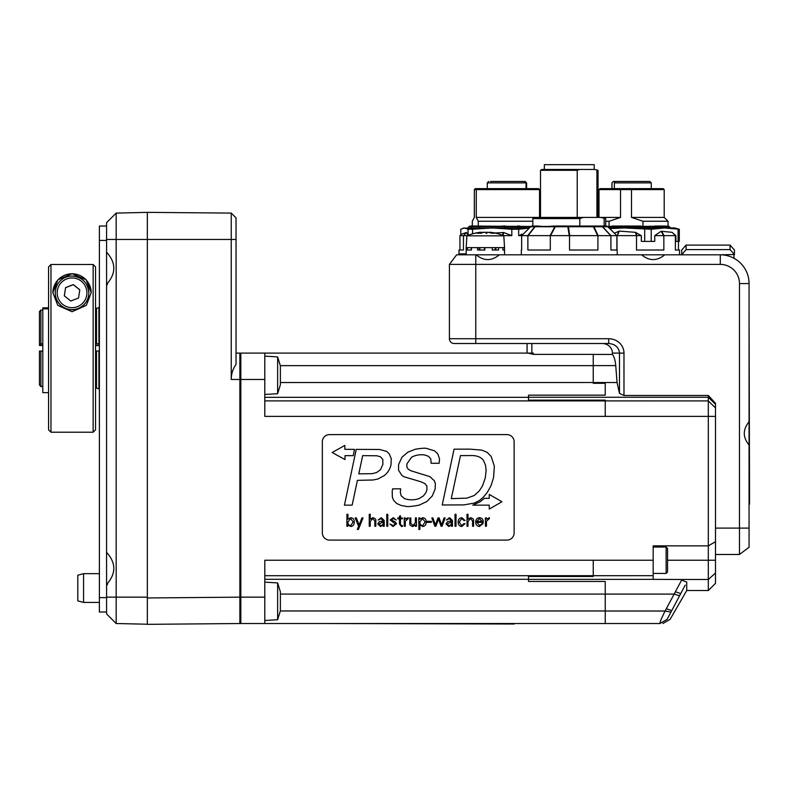 <?xml version="1.0" encoding="UTF-8"?>
<svg xmlns="http://www.w3.org/2000/svg" width="789" height="789" viewBox="0 0 789 789"><rect width="100%" height="100%" fill="white"/><g stroke="black" fill="none" stroke-linecap="round" stroke-linejoin="round"><path stroke-width="1.18" d="M749.55 504.132L749.067 312.345M459.948 250.014L459.948 235.645L461.496 234.136L466.477 232.479L463.567 235.625L466.477 232.479M468.064 235.625L466.575 232.548M468.064 235.349L468.064 229.244L464.435 227.952L460.806 229.244L460.806 234.797M531.036 226.453L470.668 226.039A2.397 2.397 0 0 0 468.982 226.729M532.831 221.245L478.282 221.245L478.282 226.039M472.315 226.039L472.315 221.245L474.337 217.409L474.337 189.597L476.27 189.597L476.27 217.409L478.282 221.245M474.317 217.419L474.337 189.597L475.294 188.64L538.581 188.64L539.538 189.597L476.27 189.597M463.113 228.129L529.449 227.952M467.788 227.952L468.991 226.729A2.397 2.377 -90 0 1 470.668 226.039M518.304 227.952L518.846 227.952L518.294 226.739A2.397 1.43 -90 0 0 517.278 226.039A2.397 0.661 90 0 1 517.752 226.739L518.304 227.952M467.759 227.942L468.991 226.729L472.059 226.739A2.397 0.503 44.2 0 1 472.236 226.739L479.84 226.739A2.397 1.667 90 0 1 481.014 226.039A2.397 0.947 -90 0 0 480.343 226.739A2.397 1.42 -150.6 0 0 479.84 226.739L479.16 227.952L480.343 226.739L504.536 226.739L504.25 227.952L504.832 227.952L505.207 226.039L502.524 226.039M470.875 227.952L472.236 226.739A2.397 2.13 -90 0 1 473.745 226.039A2.397 2.377 90 0 0 472.059 226.739L470.875 227.952M529.291 228.11L518.669 229.244L518.669 235.625L616.89 235.645L607.846 226.729A2.397 2.367 90 0 0 606.159 226.039L606.159 226.039A2.397 2.347 90 0 1 607.816 226.739L616.89 235.645L616.89 250.014M523.304 234.008L518.669 235.625M503.343 235.625L511.814 235.625L503.717 232.548L494.811 232.992M511.814 235.625L511.814 229.244L492.178 227.952L472.542 229.244L472.542 233.82M472.542 229.244L468.064 229.244M518.669 229.244L511.814 229.244M534.903 217.409L532.831 218.602L579.816 218.602L583.357 217.409L476.27 217.409M539.538 217.409L539.538 189.597L539.538 217.409M512.682 181.45L511.834 181.45M507.071 181.45L504.141 181.45M490.373 181.45L524.606 181.45L526.056 182.88L487.277 182.88L488.716 181.45M526.598 188.64L526.598 182.88L525.149 181.45M526.056 188.64L526.056 182.88M521.243 234.254L521.894 235.625M502.948 235.625L503.717 232.548M463.567 235.625L467.384 235.625M459.948 235.645L463.409 235.625M477.463 226.039L472.473 226.039M519.616 226.039L517.278 226.039M609.088 227.952L674.753 227.952L679.299 229.244L679.299 241.385L675.907 241.385L675.907 235.625L672.001 232.321L661.152 231.266L654.742 235.625L654.742 241.385L641.339 241.385L641.339 235.625L635.362 232.321L619.335 231.098L614.404 233.189M667.741 226.039L667.435 226.039C668.687 226.601 667.977 226.601 665.324 226.039L642.956 226.404L642.956 221.245L668.036 221.245L668.036 226.404M642.956 226.404L638.311 226.039M613.724 226.039L609.078 226.522L609.078 221.245L620.539 217.409L620.539 189.597L631.506 189.597L631.506 217.409L642.956 221.245M679.299 229.244L664.654 227.952L667.731 227.952L666.537 226.739L669.427 226.739L670.66 227.952M640.717 226.039L633.843 226.039L633.942 226.739A2.397 1.657 -13.6 0 1 634.534 226.739L658.578 226.739L659.269 227.952L659.772 227.952L659.081 226.739L666.537 226.739A2.397 2.14 90 0 0 665.019 226.039L655.225 226.039M607.855 226.739L620.756 226.739A2.397 1.539 23.7 0 1 621.298 226.739L633.942 226.739L634.248 227.952L634.829 227.952L634.534 226.739A2.397 0.976 -90 0 0 633.843 226.039L612.333 226.039M620.213 227.952L621.298 226.739A2.397 0.631 -90 0 1 621.742 226.039A2.397 1.41 90 0 0 620.756 226.739L620.213 227.952M664.654 227.952L651.221 229.244L651.221 241.385M651.221 229.244L624.109 227.952L609.739 228.593M644.692 241.385L644.692 229.244M678.086 241.385L678.086 229.244M609.078 226.522L607.461 226.423M609.078 221.245L605.705 221.245M620.539 189.597L598.999 189.597L599.956 188.64L663.243 188.64L664.2 189.597L664.2 217.409L631.506 217.409M664.2 189.597L631.506 189.597M620.539 217.409L603.634 217.409L605.705 218.602L600.607 217.409L603.634 217.409M625.795 181.45L617.708 181.45M613.418 181.45L611.958 182.88L613.378 181.45L615.736 181.45M614.779 181.45L649.82 181.45L651.26 182.88L614.355 182.88L614.779 181.45M614.355 188.64L614.355 182.88M611.958 188.64L611.958 182.88M672.001 232.321L675.907 235.625M654.742 235.625L664.052 235.625L661.537 231.098M664.052 235.625L675.384 235.625L672.406 232.577M658.578 226.739A2.397 1.41 -29.9 0 1 659.081 226.739A2.397 1.686 -90 0 0 657.888 226.039A2.397 0.976 90 0 1 658.578 226.739M663.845 235.645L663.845 250.014L636.506 250.014L636.506 235.645L641.339 235.625M635.362 232.321L636.506 235.645M618.744 231.266L617.264 235.625L619.335 231.098M617.264 235.625L636.23 235.625M616.998 250.014L616.998 235.645M662.78 226.039L665.019 226.039A2.397 2.387 -90 0 1 666.705 226.739L667.889 227.952M79.797 289.879L73.318 284.681L65.576 287.689L64.313 295.895M70.793 301.023L64.313 295.816L65.576 287.61L73.318 284.602L79.797 289.8L78.525 298.015L70.793 301.023M88.644 295.52A16.786 16.776 180 0 1 70.773 309.702A16.786 16.776 180 0 1 55.269 292.966L55.269 292.827A16.786 16.776 -0 0 0 69.501 309.416A16.786 16.776 -0 0 0 88.832 292.827A16.786 16.776 -0 0 0 73.338 276.091A16.786 16.776 -0 0 0 55.269 292.827C55.348 288.153 57.025 284.148 60.319 280.825C63.958 277.403 68.258 275.825 73.239 276.091C82.806 277.6 88.003 283.182 88.832 292.827L88.832 292.966A16.786 16.776 180 0 1 88.644 295.52M48.563 266.899L48.563 429.818L50.96 432.214L50.96 264.493L48.563 266.899M93.151 264.493L93.151 432.214L95.548 429.818L95.548 266.899L93.151 264.493L50.96 264.493M91.228 292.808A19.183 19.183 -0 0 0 72.055 273.793A19.183 19.183 -0 0 0 52.873 292.808M72.055 311.724L57.745 305.333L52.873 292.65L57.893 279.829L72.055 273.665L86.208 279.829L91.238 292.65L86.366 305.333L72.055 311.724M96.505 351.006L96.505 388.168L98.901 388.809L98.901 350.997L96.505 351.006M95.548 386.403L96.505 386.403M96.505 351.046L95.548 351.046M42.803 351.046L39.45 351.075L39.45 384.953L40.89 386.403L42.803 386.403M40.89 386.403L40.89 351.046M99.384 343.965L95.548 343.965M42.803 343.965L39.45 343.935L39.45 345.483L42.803 345.454M95.548 345.454L99.384 345.454M40.89 345.454L40.89 343.965M39.45 343.935L40.89 343.856L40.89 310.047L39.45 311.487L39.45 343.886M42.803 345.562L39.45 345.483M42.803 386.561L40.89 386.561L39.45 384.953M42.803 310.047L40.89 310.047M40.89 343.856L42.803 343.856M96.505 310.047L95.548 310.047M95.548 343.856L98.901 343.797L98.901 307.631L96.505 308.282L96.505 343.817M99.384 345.612L95.548 345.562M96.505 386.561L95.548 386.561M99.384 388.967L96.505 388.168M48.563 308.844L42.803 308.844L42.803 307.809L48.563 307.809M42.803 308.844L42.803 392.656L48.563 392.656M106.574 597.628L99.384 597.628L99.384 612.017L106.574 612.017M106.574 226.039L99.384 226.039L99.384 240.418L106.574 240.418M99.384 597.628L99.384 240.418M83.565 573.652L77.805 575.201L77.805 600.883L83.565 602.421L83.565 573.652L99.384 573.652M106.574 597.145L106.574 613.931L116.17 623.517L116.17 213.089L106.574 222.676L106.574 597.145L147.336 597.145M106.574 252.145C116.21 262.865 116.21 273.596 106.574 284.316M106.574 552.3C116.21 563.021 116.21 573.741 106.574 584.462M116.17 623.517L147.336 624.227M147.336 212.379L116.17 213.089M147.336 597.963L147.336 624.336L239.876 623.527L239.876 597.155L147.336 597.963L147.336 239.462L231.236 239.462L231.236 379.47C231.285 373.947 232.883 368.917 236.029 364.37L236.029 217.882L231.236 213.089L231.236 239.462L236.029 239.462M231.236 213.089L147.336 212.359L147.336 239.462L106.574 239.462M528.512 579.353L528.512 581.454L605.232 581.454L605.232 623.517L240.832 623.517L240.832 597.145L264.798 597.145L264.798 560.239L593.239 560.239L593.239 576.463L528.512 576.463L528.512 579.353L653.174 579.353L653.174 545.85L708.315 545.85L708.315 590.537L686.736 590.537L670.088 619.355L662.908 623.517M528.512 353.166L533.305 354.369L593.239 354.369L593.239 383.306L605.232 383.306L605.232 395.161L528.512 395.161L528.512 400.151L605.232 400.151L605.232 416.375L264.798 416.375L264.798 379.47L240.832 379.47L240.832 353.097L264.798 353.097L264.798 379.47M264.798 597.145L264.798 623.517M527.072 343.511L527.072 353.097L264.798 353.097M527.072 353.097L531.865 353.097L531.865 343.511M605.232 623.517L659.92 623.517L667.109 619.365C671.094 619.365 671.094 619.365 667.109 619.365L685.217 585.113M708.315 590.537L715.505 583.347L715.505 573.011L708.315 579.491L681.952 579.491C682.012 580.27 683.599 581.108 686.736 581.986L686.736 590.537M681.952 579.491L653.174 579.353M681.933 579.501L665.107 611.011C661.468 618.28 659.742 622.452 659.92 623.517L659.949 623.517C663.894 623.517 663.894 623.517 659.949 623.517L667.109 619.365M593.239 354.429L612.422 354.429C614.177 356.697 615.282 360.425 615.745 365.603L617.057 382.527L619.473 393.376L623.981 395.467L708.315 395.467L708.315 545.85L715.505 541.698L715.505 403.307L708.315 395.467M715.505 573.011L715.505 541.698M715.505 554.48L739.48 554.48L739.48 528.107L715.505 528.107M739.48 283.576L739.48 528.107L749.067 528.107L749.067 445.016C742.705 437.274 742.705 429.541 749.067 421.799L749.067 283.576A28.769 28.769 0 0 0 720.298 254.808L664.782 254.808C657.05 261.169 649.308 261.169 641.565 254.808L499.368 254.808C491.626 261.169 483.884 261.169 476.152 254.808L456.624 254.808L449.405 264.394L720.298 264.394A19.183 19.183 0 0 1 739.48 283.576L749.067 283.576M456.624 254.808L449.405 264.394L449.405 338.718A4.793 4.793 0 0 0 454.198 343.511L608.674 343.511C615.223 344.083 618.823 347.288 619.473 353.097L619.473 393.376M612.422 354.429L612.422 353.097A10.208 9.586 0 0 0 602.214 343.511M608.674 343.511L608.674 338.718L475.767 338.718L475.767 254.808M454.198 343.511A4.793 4.793 0 0 1 449.405 338.718L475.767 338.718L475.767 343.511M264.798 394.48L277.629 393.691L277.629 356.904L264.798 356.115M277.629 393.691L280.381 384.766L280.381 365.83L277.629 356.904M264.798 582.144L277.629 582.923L277.629 619.71L264.798 620.499M277.629 619.71L280.381 610.794L280.381 591.849L277.629 582.923M653.174 547.043L666.123 547.043L666.123 573.416L667.563 571.976L667.563 560.229L667.563 566.226M715.505 560.229L667.563 560.229L667.563 548.483L666.123 547.043M236.029 353.097L239.866 353.097A0.957 0.957 0 0 1 240.832 354.054A0.957 0.957 0 0 0 239.866 353.097L239.876 379.47L240.832 379.47L240.832 597.145M240.832 622.57A0.957 0.957 0 0 1 239.876 623.527A0.957 0.957 0 0 0 240.832 622.57M322.336 441.801L322.336 532.9A7.19 7.19 0 0 0 329.536 540.09L506.933 540.09A7.19 7.19 0 0 0 514.132 532.9L514.132 441.801A7.19 7.19 0 0 0 506.933 434.611L329.536 434.611A7.19 7.19 0 0 0 322.336 441.801M485.284 477.848L486.103 470.55L485.284 477.848L482.503 485.925L479.219 490.985L474.159 495.551L466.891 498.135L451.278 498.638L460.48 455.588L469.751 455.588C476.398 455.253 480.984 456.88 483.509 460.46L485.56 465.332L486.103 470.55M425.241 455.125C424.275 454.878 417.864 453.744 411.602 457.206C417.864 453.744 424.275 454.878 425.241 455.125L428.644 456.397L430.804 458.981L431.11 463.281L439.148 463.281L439.532 458.951L437.757 453.774L434.552 450.844L426.632 448.448C425.133 447.965 421.356 448.231 415.27 449.257C421.356 448.231 425.133 447.965 426.632 448.448M419.176 505.147C411.779 506.528 407.232 506.893 405.536 506.262C407.232 506.893 411.779 506.528 419.176 505.147L426.908 501.479L432.273 495.956L435.124 489.081L435.4 483.904L434.394 480.807L429.916 476.645L411.02 470.806L408.209 469.228L406.848 466.98L406.927 463.814L411.602 457.206M392.32 497.001L392.212 491.162L392.32 497.001L393.484 500.127L396.689 503.49L401.019 505.414L405.536 506.262M485.452 526.263L486.458 526.263L486.458 521.253L489.358 518.659L489.358 517.692L486.478 519.162L486.409 517.929L485.373 517.929L485.452 526.263M479.692 525.602L476.803 522.328L483.243 522.328C483.371 519.478 482.099 517.929 479.446 517.683C476.96 518.028 475.728 519.497 475.728 522.091C475.708 524.695 476.921 526.164 479.377 526.51L483.144 523.6L482.099 523.6L479.692 525.602M482.168 521.421L476.832 521.421L479.456 518.59L482.168 521.421M461.683 518.59L463.971 520.493L465.046 520.493L461.851 517.683C459.376 518.028 458.143 519.497 458.133 522.091C458.113 524.695 459.326 526.164 461.782 526.51L465.046 523.649L463.971 523.649L461.683 525.602L459.208 522.071L461.683 518.59M435.439 524.951L432.914 517.929L431.82 517.929L434.877 526.263L435.893 526.263L438.497 519.073L441.09 526.263L442.037 526.263L445.144 517.929L444.039 517.929L441.633 524.882L439.148 517.929L437.964 517.929L435.439 524.951M416.395 517.929L415.389 517.929L415.389 522.722L413.002 525.602L410.813 523.304L410.813 517.929L409.816 517.929L409.816 523.146C409.432 524.744 410.408 525.869 412.755 526.51L415.359 525.001L415.438 526.263L416.474 526.263L416.395 517.929M397.814 518.837L399.471 518.837L399.471 524.034L401.473 526.51L402.479 526.362L402.479 525.494L401.611 525.602L400.467 524.419L400.467 518.837L402.36 518.837L402.36 517.929L400.467 517.929L400.467 515.72L399.471 516.144L399.471 517.929L397.814 517.929L397.814 518.837M386.778 526.263L387.784 526.263L387.784 514.28L386.778 514.28L386.778 526.263M381.215 518.59L383.188 521.144L379.42 521.529L377.744 523.935L380.505 526.51L383.168 525.03L383.237 526.263L384.263 526.263L384.184 520.444L381.235 517.683L378.109 520.04L381.215 518.59M378.819 523.935L383.188 522.052C383.493 524.113 382.665 525.287 380.692 525.602L378.819 523.935M359.153 524.902L356.342 517.929L355.139 517.929L358.591 526.263L357.328 529.458L358.423 529.458L363.019 517.929L361.934 517.929L359.153 524.902M346.854 526.263L347.89 526.263L347.959 524.961L350.868 526.51C353.216 526.076 354.34 524.596 354.241 522.062C354.35 519.527 353.206 518.067 350.819 517.683L347.959 519.192L347.929 514.28L346.933 514.28L346.854 526.263M350.622 518.59L353.166 521.983L350.77 525.602C348.748 525.326 347.801 524.103 347.929 521.933L350.622 518.59M389.233 453.853L386.728 451.416L379.657 449.493L356.243 449.375L344.428 505.147L352.15 505.147L357.407 480.353L372.97 479.998L377.842 479.041L384.292 475.56C387.892 472.631 390.141 468.991 391.019 464.662L391.275 458.754L389.233 453.853M380.466 469.692L376.609 472.552L372.201 473.666L358.798 473.854L362.664 455.628L376.876 455.786L380.387 456.752L382.783 459.336L382.902 464.356L380.466 469.692M489.259 494.427L489.259 498.352L484.397 498.352L480.126 501.774L472.789 505.147L489.259 505.147L489.259 509.063L501.932 501.745L489.259 494.427M345.01 459.573L345.01 455.647L353.245 455.657L354.547 449.345L344.842 449.336L344.823 445.43L332.149 452.501L345.01 459.573M415.27 449.257L407.854 452.186L401.946 457.235L398.583 464.563L398.544 470.274L401.986 475.52L404.106 476.783L421.109 481.842L424.817 483.549L426.869 486.044L426.948 489.861L425.932 492.602L423.456 495.887L418.91 498.658C413.988 500.216 409.185 500.206 404.501 498.628L401.137 495.748L400.319 492.188L400.674 488.845L392.636 488.845L392.212 491.162M470.214 449.168L454.06 449.168L442.234 504.98L463.843 504.901L474.505 503.047L479.495 500.423L483.391 497.139L487.415 492.228L491.005 485.738L493.559 477.542L494.368 466.289L491.162 456.436L487.03 452.265L481.813 450.105L470.214 449.168M370.278 519.192L370.248 514.28L369.242 514.28L369.242 526.263L370.248 526.263L370.248 521.47L372.635 518.59L374.824 520.878L374.824 526.263L375.82 526.263L375.82 521.046C376.205 519.448 375.229 518.324 372.891 517.683L370.278 519.192M393.228 517.683L390.18 520L395.457 523.935L393.277 525.602L389.894 523.995L393.03 526.51L396.542 523.788L395.131 521.845L391.255 519.931L393.129 518.59L396.275 519.99L393.228 517.683M404.284 526.263L405.29 526.263L405.29 521.253L408.189 518.659L408.189 517.692L405.319 519.162L405.24 517.929L404.205 517.929L404.284 526.263M418.88 529.458L419.876 529.458L419.876 524.971L422.815 526.51C425.153 526.076 426.287 524.596 426.188 522.062C426.287 519.527 425.153 518.067 422.766 517.683L419.906 519.192L419.827 517.929L418.801 517.929L418.88 529.458M419.876 521.904L422.569 518.59L425.113 521.953L422.717 525.602C420.685 525.306 419.738 524.074 419.876 521.904M431.346 521.332L427.155 521.332L427.155 522.328L431.346 522.328L431.346 521.332M449.454 518.59L451.436 521.144L447.669 521.529L445.982 523.935L448.754 526.51L451.416 525.03L451.486 526.263L452.511 526.263L452.432 520.444L449.474 517.683L446.357 520.04L449.454 518.59M447.057 523.935L451.436 522.052C451.742 524.113 450.904 525.287 448.941 525.602L447.057 523.935M455.026 526.263L456.022 526.263L456.022 514.28L455.026 514.28L455.026 526.263M468.025 519.192L467.995 514.28L466.999 514.28L466.999 526.263L467.995 526.263L467.995 521.47L470.382 518.59L472.581 520.878L472.581 526.263L473.578 526.263L473.578 521.046C473.962 519.448 472.986 518.324 470.638 517.683L468.025 519.192M322.336 623.517L514.132 624M533.305 354.369L533.305 353.097L531.865 353.097M504.536 254.808L504.536 247.618L504.536 250.014L502.879 250.014L502.879 247.618L498.569 247.618L498.569 250.014L492.237 250.014L492.237 247.618L484.86 247.618L484.86 250.014L477.562 250.014L477.562 247.618L471.457 247.618L471.457 250.014L467.453 250.014L467.453 247.618L466.181 247.618L466.181 254.808M502.879 250.014L504.536 250.014M471.072 247.618L471.457 250.014M679.546 254.808L679.546 250.014L675.364 250.014L675.364 235.645M678.451 250.014L678.451 241.385M594.196 169.457L594.196 164.664L544.331 164.664L544.331 169.457M540.504 170.286L541.935 169.457L579.54 169.457L577.223 170.286L540.504 170.286L540.504 217.409M594.59 169.457L598.032 170.286L594.59 169.457L579.54 169.457M577.223 170.286L577.223 217.409M596.918 217.409L596.918 170.286M583.357 217.409L600.607 217.409M600.814 226.039L605.577 226.039M604.147 226.433L604.147 218.602M532.96 226.039L538.414 226.039C542.23 226.601 547.349 226.601 553.779 226.039L592.845 226.039A2.397 0.759 90 0 1 593.387 226.739A2.397 1.499 -26.1 0 1 593.92 226.739A2.397 1.509 -90 0 0 592.845 226.039L600.902 226.039A2.397 2.032 90 0 1 602.342 226.739L610.775 235.625M579.816 218.602L579.816 226.532M550.298 235.645L550.298 250.014L527.871 250.014L527.871 235.645M597.914 235.645L597.914 250.014L569.52 250.014L569.52 235.645M617.215 254.808L617.215 250.014L610.913 250.014L610.913 235.645M521.647 250.014L521.647 235.645L530.691 226.729A2.397 2.367 -90 0 1 532.378 226.039A2.397 2.397 0 0 0 530.681 226.739L534.735 226.739L527.733 235.625M537.723 226.039L532.378 226.039M534.735 226.739A2.397 1.055 38.6 0 1 535.11 226.739A2.397 1.588 -90 0 1 536.234 226.039A2.397 2.12 90 0 0 534.735 226.739M570.634 226.039L554.884 226.039M528.078 235.625L535.11 226.739L554.835 226.739A2.397 1.46 27.8 0 1 555.357 226.739A2.397 0.858 -90 0 1 555.959 226.039A2.397 1.588 90 0 0 554.835 226.739L550.091 235.625M550.554 235.625L555.357 226.739L567.814 226.739L569.244 235.625M567.814 226.739A2.397 1.696 -8.2 0 1 568.415 226.739A2.397 0.759 -90 0 0 567.873 226.039L567.814 226.739M598.141 235.625L593.92 226.739L602.342 226.739A2.397 0.631 -43.3 0 1 602.569 226.739L607.816 226.739L616.88 235.645M458.991 254.808L458.991 250.014L463.449 250.014L463.449 235.645M505.207 226.039A2.397 0.947 90 0 0 504.536 226.739A2.397 1.667 12.9 0 1 505.128 226.739L517.752 226.739A2.397 1.529 -24.3 0 1 518.294 226.739L530.681 226.739L521.657 235.645M749.067 528.107L749.067 547.25L739.48 554.48M499.368 254.808L476.152 254.808M664.782 254.808L641.565 254.808M749.067 445.016L749.067 421.799M733.967 254.808L733.967 258.259M458.991 253.851L466.181 253.851M681.706 254.808L686.105 249.6L730.052 249.6L734.451 254.512L734.451 250.014L730.052 245.093L730.052 249.6M686.105 249.6L686.105 245.093L681.706 250.014L681.706 254.512M720.298 264.394L720.298 254.808L734.451 254.512M686.105 245.093L730.052 245.093M471.457 247.618L467.453 247.618M502.879 247.618L504.536 247.618L503.816 235.832L466.901 235.832L466.181 247.618M484.86 247.618L477.562 247.618M498.569 247.618L492.237 247.618M489.476 232.627L489.476 232.252A46.699 46.6 90 0 1 489.791 232.272A46.63 24.972 90 0 1 489.861 232.252A46.719 39.036 90 0 1 495.048 233.258A45.594 28.286 90 0 0 491.853 233.258A46.719 33.986 -90 0 0 487.336 232.252A46.63 44.076 -90 0 0 487.217 232.252A46.699 3.117 90 0 0 486.714 233.505A46.699 13.778 -90 0 0 484.505 232.252A46.63 39.381 90 0 0 484.397 232.252A46.719 25.672 90 0 0 480.984 233.258A45.594 35.771 -90 0 0 476.941 233.258A46.719 32.063 -90 0 1 481.201 232.252A46.63 15.218 -90 0 1 481.251 232.252A46.699 46.6 -90 0 0 473.775 233.505A46.699 44.618 -90 0 1 478.213 232.577A46.699 44.618 -90 0 1 480.925 232.252L480.925 232.272M481.251 232.627A46.719 33.986 90 0 1 483.391 232.252A46.63 44.076 90 0 1 483.509 232.252A46.699 3.117 -90 0 1 483.608 232.41M485.363 232.587A46.699 13.778 90 0 1 486.211 232.252A46.63 39.381 -90 0 1 486.32 232.252A46.719 25.672 -90 0 1 487.109 232.41M503.816 235.832A46.748 46.748 0 0 0 492.514 232.577A46.699 44.618 90 0 0 489.791 232.252L489.791 232.696M481.201 232.252L481.201 233.159M481.251 233.149L481.251 232.252M486.32 232.252L486.32 233.189M486.211 232.252L486.211 233.11M522.377 235.625L521.677 234.136M503.185 232.479L502.425 235.625M661.152 231.266L663.598 235.625M636.762 235.625L635.973 232.577M86.741 295.076A14.863 14.863 180 0 1 69.787 307.503A14.863 14.863 180 0 1 57.36 290.549A14.863 14.863 180 0 1 74.314 278.123A14.863 14.863 180 0 1 86.741 295.076M653.174 575.704L264.798 575.714M715.505 407.952L708.315 400.911L264.798 400.901M528.512 397.321L264.798 397.321M617.057 382.527L280.381 382.537M593.239 365.642L280.351 365.642M605.232 610.972L280.351 610.972M605.232 594.087L280.381 594.087M528.512 579.294L264.798 579.294M593.239 560.229L653.174 560.229M605.232 594.097L674.467 594.097L679.477 595.774M605.232 611.011L665.107 611.011L670.443 612.027M675.709 591.888L680.72 593.535M666.311 608.773L671.321 610.439M528.512 397.262L708.315 397.262L715.505 404.293M605.232 416.375L715.505 416.385M593.239 365.603L615.745 365.603M623.981 395.467L623.981 353.097A15.307 14.38 0 0 0 608.674 338.718M612.422 353.097L623.981 353.097M231.236 379.47L239.876 379.47L239.876 597.155L240.832 597.155M495.906 250.014L495.906 247.618M479.88 250.014L479.88 247.618M484.426 247.618L484.426 250.014M479.14 247.618L479.14 250.014M495.107 247.618L495.107 250.014M604.788 226.157A2.397 1.686 90 0 1 605.311 226.039M669.427 226.739A2.397 2.397 0 0 0 668.036 226.058A2.397 2.387 90 0 1 669.427 226.739L670.66 227.942M610.972 235.625L602.569 226.739A2.397 2.347 -90 0 0 600.902 226.039M569.776 235.625L568.415 226.739L593.387 226.739L597.658 235.625M487.277 182.88L487.277 188.64M459.957 235.635L461.447 234.165M598.999 189.597L598.999 217.409M664.2 217.409L668.036 221.245M651.26 182.88L651.26 188.64M611.939 182.88L611.939 188.64M93.151 432.214L50.96 432.214M83.565 602.421L99.384 602.421M107.521 584.452L106.574 585.408L107.521 584.452M107.521 284.296L106.574 285.253L107.521 284.296M666.123 573.416L653.174 573.416M598.032 170.286L598.032 217.409M605.705 218.602L605.705 226.157M532.831 218.602L532.831 226.039M607.846 226.729A2.397 2.397 0 0 0 606.159 226.039M521.322 254.808L521.322 250.014M478.213 232.577A46.748 46.748 0 0 0 466.901 235.832"/></g></svg>
